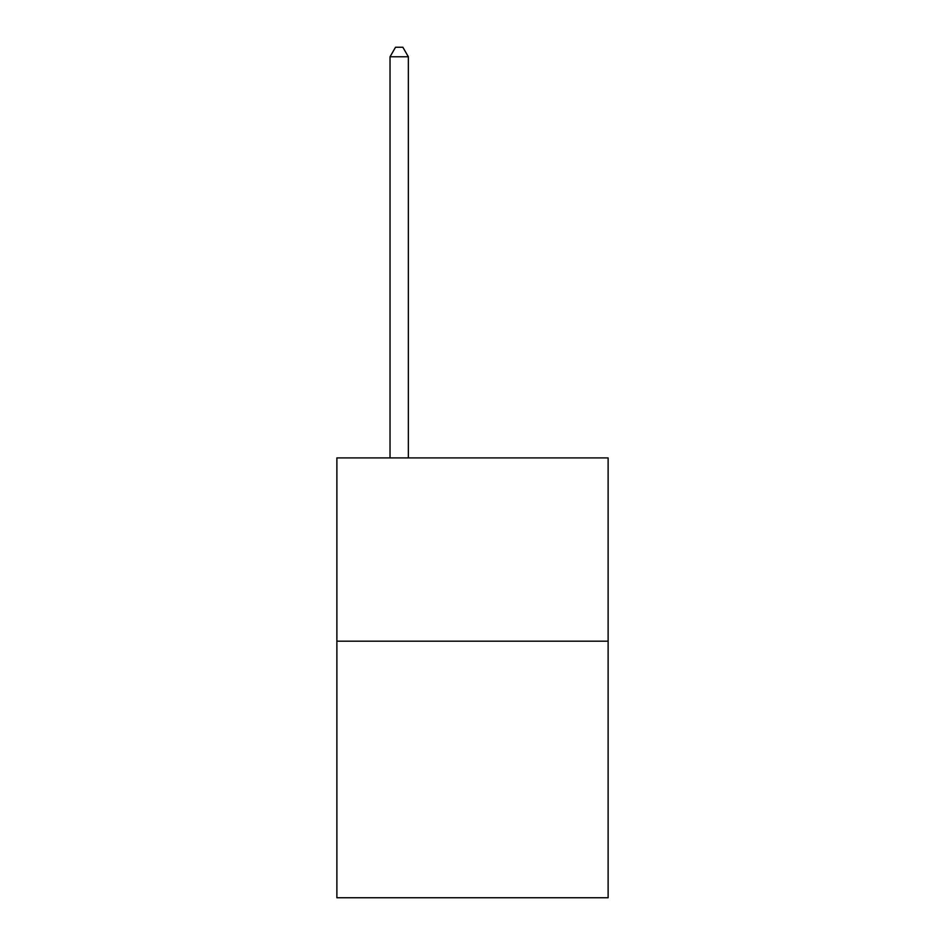<?xml version="1.0" encoding="UTF-8"?>
<svg xmlns="http://www.w3.org/2000/svg" width="945" height="945" viewBox="0 0 945 945"><rect width="100%" height="100%" fill="white"/><g stroke="black" fill="none" stroke-linecap="round" stroke-linejoin="round"><path stroke-width="1.42" d="M608.119 641.182L608.119 897.75L336.881 897.75L336.881 457.912L608.119 457.912L608.119 641.182L336.881 641.182M408.358 457.912L408.358 56.783L390.025 56.783L390.025 457.912M390.025 56.783L395.53 47.25L402.853 47.25L408.358 56.783"/></g></svg>
